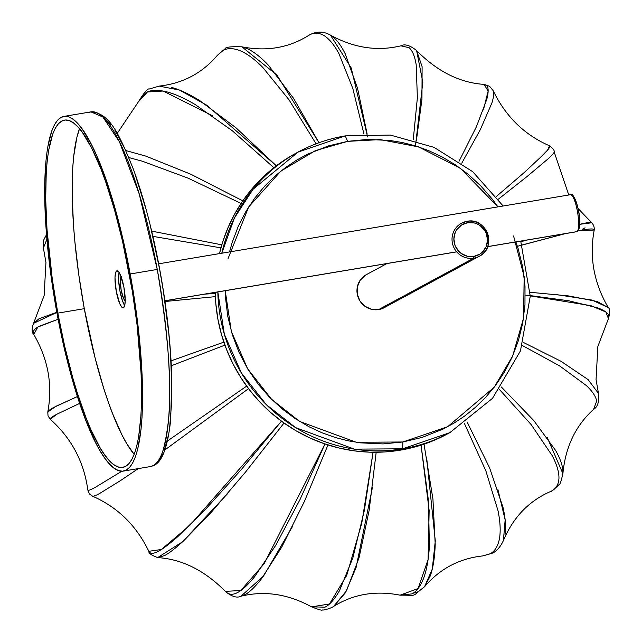 <?xml version="1.0" encoding="UTF-8"?>
<svg xmlns="http://www.w3.org/2000/svg" width="642" height="642" viewBox="0 0 642 642"><rect width="100%" height="100%" fill="white"/><g stroke="black" fill="none" stroke-linecap="round" stroke-linejoin="round"><path stroke-width="0.96" d="M123.497 307.719A18.762 4.117 80.5 0 1 123.2 307.823A18.762 4.117 80.5 0 1 116.154 290.69A18.762 4.117 80.5 0 1 116.692 270.916L118.409 271.526L120.383 274.848L123.906 287.255L125.198 300.873L124.692 305.528L123.497 307.719L121.771 307.109L119.797 303.786L116.274 291.38L114.99 277.761L115.488 273.107L116.692 270.916A18.762 4.117 80.5 0 1 116.988 270.812A18.762 4.117 80.5 0 1 124.034 287.945A18.762 4.117 80.5 0 1 123.497 307.719M119.115 272.441A18.762 4.117 -99.5 0 0 119.645 289.39A18.762 4.117 -99.5 0 0 124.676 305.584L122.421 300.649L119.885 290.778L118.642 280.201L119.115 272.441A18.762 4.117 80.5 0 0 119.645 289.39A18.762 4.117 80.5 0 0 124.676 305.584L122.421 300.649L119.885 290.778L118.642 280.201L119.115 272.441M129.411 274.399A176.069 38.616 80.5 0 1 122.75 467.4A176.069 38.616 80.5 0 1 57.812 313.119L84.295 308.674A176.069 38.616 -99.5 0 0 134.178 454.351L126.731 443.646L122.044 435.083L112.663 413.825L108.057 401.346L103.563 387.792L95.096 357.971L84.295 308.674L57.812 313.119L52.275 279.061L46.994 229.435L45.694 199.18L46.232 172.562L47.195 160.941L48.599 150.597L52.684 134.138L55.332 128.183L58.35 123.81L61.704 121.081L65.372 120.022L69.304 120.624L73.469 122.903L77.834 126.819L82.353 132.348L91.662 147.997L101.043 169.247L105.657 181.726L114.477 209.798L122.502 241.087L132.372 291.42L137.139 325.358L141.112 373.596L141.489 402.173L140.991 414.957L138.632 436.921L136.794 445.885L134.539 453.38L131.891 459.343L128.873 463.709L125.519 466.437L121.86 467.504L117.927 466.894L113.754 464.623L109.389 460.699L104.879 455.178L100.256 448.092L90.859 429.554L86.18 418.271L77.08 392.238L72.747 377.729L64.722 346.439L57.812 313.119A176.069 38.616 80.5 0 1 64.473 120.118A176.069 38.616 80.5 0 1 129.411 274.399M157.258 269.439A179.824 39.443 -99.5 0 0 90.931 111.877L102.848 116.98L119.428 141.802L139.178 193.828L157.258 269.439C168.108 333.35 171.92 383.009 168.702 418.44C165.211 448.774 160.075 464.487 153.286 465.57L150.461 466.557A179.824 39.443 -99.5 0 0 153.286 465.57L154.2 465.257L153.286 465.57A179.824 39.443 -99.5 0 0 157.258 269.439L130.182 273.99L157.258 269.439M57.05 313.537A179.824 39.443 80.5 0 1 63.855 116.419A179.824 39.443 80.5 0 1 130.182 273.99A179.824 39.443 80.5 0 1 123.376 471.1A179.824 39.443 80.5 0 1 57.05 313.537L68.084 363.878L76.727 394.332L81.317 408.184L86.02 420.927L95.61 442.627L100.393 451.382L105.119 458.613L109.726 464.262L114.188 468.267L118.441 470.586L122.462 471.204L126.201 470.121L129.628 467.328L132.709 462.874L135.414 456.783L137.717 449.127L141.023 429.41L142.002 417.541L142.508 404.484L142.123 375.297L139.868 342.98L138.062 326.032L130.182 273.99L119.147 223.649L114.926 208.008L105.914 179.343L96.428 155.075L91.621 144.891L82.112 128.906L77.497 123.264L73.044 119.26L68.782 116.932L64.77 116.314L61.022 117.406L57.595 120.19L54.522 124.652L51.817 130.735L47.636 147.548L46.2 158.109L44.715 183.042L45.109 212.221L47.364 244.538L51.392 278.748L57.05 313.537M160.211 457.89L162.402 454.351M164.504 449.633L168.228 435.966M169.729 426.713L171.607 402.791L171.831 388.017L170.475 353.116L168.79 333.375L163.341 291.011L159.633 269.279L150.645 227.22M145.59 207.823L135.005 174.07M124.572 148.254L114.998 130.527M110.665 124.428L103.025 116.916M88.106 112.856L90.931 111.877L63.855 116.419M79.528 128.729L76.912 137.195L73.669 156.496L72.715 168.116L72.177 194.735L73.477 224.989L74.809 241.127L78.757 274.615L84.295 308.674A176.069 38.616 -99.5 0 1 79.528 128.729M570.618 194.695A18.762 4.117 80.5 0 1 577.567 212.197A18.762 4.117 80.5 0 1 576.965 231.618A1.565 1.525 61.6 0 0 577.447 231.449A1.565 1.525 -118.4 0 1 576.965 231.618A18.762 4.117 -99.5 0 0 577.503 211.844A18.762 4.117 -99.5 0 0 570.457 194.711C573.683 189.165 584.838 223.641 577.423 231.457L576.668 231.722A18.762 4.117 -99.5 0 0 576.965 231.618L487.647 246.608L576.965 231.618M578.811 229.138L578.185 229.828A17.198 3.772 -99.5 0 0 579.084 214.227A17.198 3.772 -99.5 0 0 573.442 196.564M125.198 300.889A12.511 2.745 80.5 0 1 121.001 289.165A12.511 2.745 80.5 0 1 121.137 276.71M164.882 300.769L456.663 251.808L164.882 300.769M573.531 196.653L575.336 199.694L577.11 204.758M577.888 207.815L579.108 214.396M579.493 217.67L579.285 227.822M121.434 276.445L120.64 277.906L120.303 281.011L121.161 290.088L123.505 298.361L125.431 301.01M578.185 229.828A1.565 1.525 -118.4 0 1 577.447 231.449M467.015 221.329A18.762 18.257 61.6 0 0 459.656 224.355A18.762 18.257 61.6 0 0 453.509 246.68A18.762 18.257 61.6 0 0 473.772 258.14L378.708 309.556L473.772 258.14L473.812 256.439A17.198 16.732 -118.4 0 1 454.159 242.323A17.198 16.732 -118.4 0 1 467.617 222.694L461.518 225.029L456.815 229.587L455.226 232.484L453.87 238.976L455.082 245.557L458.669 251.231L461.197 253.446L467.24 256.206L470.522 256.648L473.812 256.439L479.911 254.096L482.487 252.065L486.195 246.648L487.551 240.156L486.347 233.568L484.822 230.558L480.224 225.687L477.335 224.002L474.189 222.918L467.617 222.694L467.015 221.329A18.762 18.257 -118.4 0 1 487.679 233.816A18.762 18.257 -118.4 0 1 479.317 256.238A18.762 18.257 -118.4 0 1 473.772 258.14A18.762 18.257 -118.4 0 1 453.108 245.661A18.762 18.257 -118.4 0 1 461.47 223.231A18.762 18.257 -118.4 0 1 467.015 221.329L467.617 222.694A17.198 16.732 -118.4 0 1 487.262 236.81A17.198 16.732 -118.4 0 1 473.812 256.439L473.772 258.14A18.762 18.257 61.6 0 0 481.131 255.115A18.762 18.257 61.6 0 0 488.297 235.967A18.762 18.257 61.6 0 0 473.515 221.434M386.869 263.573L366.397 274.64A18.762 18.257 61.6 0 0 358.043 297.069A18.762 18.257 61.6 0 0 378.708 309.556A18.762 18.257 61.6 0 0 384.253 307.654L479.317 256.238C497.502 247.732 486.62 216.868 467.039 221.321L461.47 223.231M365.298 275.29L360.17 280.257L357.345 286.878L357.265 294.156L359.937 300.97L364.945 306.29L371.533 309.3L378.708 309.556L384.317 307.614M327.974 444.946L304.589 501.057L281.814 546.976L261.463 578.811C254.81 587.229 249.24 592.542 244.754 594.741L241.071 596.193C264.6 590.471 288.081 594.027 311.514 606.842L324.996 607.172C329.555 604.965 334.362 599.524 339.417 590.857L352.851 557.954L364.383 510.334L373.066 452.249L361.751 523.31L346.752 575.32L329.498 603.97L311.563 606.875M284.021 423.03L245.541 472.055L211.21 512.388L183.7 540.757C175.386 548.372 169.031 553.3 164.617 555.547L157.747 557.601C182.063 559.166 204.613 570.441 225.406 591.434L225.807 591.86C229.114 594.845 233.062 595.046 237.676 592.462C242.154 590.255 247.828 584.974 254.681 576.628L275.899 545.074L300.007 499.58L324.996 443.967L264.119 563.796L240.79 590.528L225.326 591.354M248.534 388.651L164.914 449.898M138.271 468.604L120.768 480.433L99.767 493.401C95.104 495.945 92.552 496.756 92.127 495.833M33.769 334.442L37.838 327.043L58.125 319.251L39.226 326.24C34.499 328.728 32.59 331.288 33.496 333.92L33.761 334.426C48.158 359.231 52.837 385.08 47.781 411.979L48.022 415.888L50.285 419.29L56.745 414.291L79.672 403.377L56.576 414.379C51.858 416.907 49.755 418.544 50.285 419.29C71.511 438.285 84.022 461.871 87.826 490.055L89.503 493.995L92.408 496.162C117.574 507.116 136.385 525.517 148.84 551.366L149.121 551.871C150.75 553.974 153.887 553.741 158.526 551.173C162.932 548.926 169.376 544.055 177.866 536.568L206.114 508.729L241.601 469.222L281.469 421.184L189.663 525.509L161.391 549.496L148.816 551.301M224.901 345.131L171.326 365.763M87.826 490.063C88.114 490.801 90.602 489.902 95.265 487.358L121.836 471.22M167.064 441.255L246.648 386.115M215.399 296.644L164.986 301.499M47.917 412.493L47.917 412.493C47.315 411.538 49.378 409.789 54.097 407.261L77.425 396.531M171.061 360.836L223.857 342.146M220.944 247.844L152.9 236.376M46.882 239.289L43.399 248.005L45.943 262.418L44.146 295.513L33.593 323.303L39.026 318.745L56.817 312.293M204.918 294.108L215.295 293.498M241.063 203.426L188.178 178.187L142.331 161.198L128.825 157.555M151.672 231.12L221.811 244.835M273.869 167.698L232.316 130.759L195.032 104.453C184.021 97.961 174.231 93.668 165.66 91.573C156.913 89.647 150.348 90.032 145.951 92.713L138.511 101.637L117.157 133.48M125.599 150.493L145.822 156.11L190.883 174.255L242.804 200.85M316.065 143.816L289.044 99.839L262.811 67.442C254.762 59.313 247.25 53.751 240.277 50.774C233.118 47.965 227.3 47.925 222.83 50.638L217.453 55.244C202.166 73.212 182.769 83.484 159.28 86.076L149.257 89.005C147.804 88.235 144.217 92.448 138.511 101.637M171.189 87.312L171.262 87.328C179.656 89.551 189.213 94.021 199.919 100.746L236.095 127.886L276.325 165.805L206.668 105.152L179.487 90.065L159.072 86.092M363.918 133.929L352.803 88.427L338.992 53.735C334.273 44.988 329.33 38.953 324.154 35.647C318.769 32.517 313.802 32.325 309.251 35.061L308.361 35.599C288.563 47.917 266.406 51.657 241.882 46.818L246.937 48.519C253.702 51.577 260.933 57.226 268.621 65.476L293.546 98.322L318.986 142.733L276.871 75.018L241.89 46.818C230.831 46.433 225.206 47.115 225.021 48.856L217.453 55.244M413.247 139.795L417.372 97.736L416.193 64.786C414.86 56.496 412.525 50.814 409.187 47.741L400.929 45.807C377.4 51.529 353.919 47.973 330.478 35.149L331.24 35.623C336.191 38.945 340.838 44.972 345.171 53.727L357.586 88.427L367.096 133.825M459.046 161.278L476.428 126.699L486.797 99.333C488.554 92.544 488.594 88.018 486.925 85.763L484.253 84.399C459.937 82.834 437.379 71.559 416.594 50.557L422.107 66.688L421.954 99.213L416.369 140.726M496.346 196.492L524.169 172.602L543.91 154.144C548.18 149.738 550.162 147.058 549.849 146.087L549.584 145.83C524.426 134.884 505.615 116.483 493.152 90.634L489.581 86.285L484.253 84.399M492.759 89.952L492.759 89.96C494.244 92.087 493.955 96.428 491.884 102.985L480.368 129.532L461.767 163.172M520.975 241.809L525.87 240.244M579.79 224.307L581.941 223.809C587.895 222.445 591.17 222.1 591.772 222.774L579.79 224.307M585.063 227.814L582.559 229.13M554.158 151.873C554.343 152.668 552.176 155.099 547.674 159.192L527.09 176.51L498.369 199.172M530.22 292.287L568.635 295.93L597.164 301.491L608.239 307.574C593.834 282.769 589.163 256.92 594.219 230.021L594.147 229.587C593.465 228.704 590.094 228.761 584.011 229.756L578.225 230.807M565.458 233.6L522.058 244.987M523.318 342.411L560.996 361.277L588.136 379.623L598.488 393.466L596.057 379.582L597.854 346.487L608.407 318.697L608.785 315.479C607.797 312.75 603.986 310.174 597.341 307.751L568.764 300.777L530.26 295.601M501.386 387.014L533.783 420.566L555.667 450.523C560.514 459.086 562.946 466.397 562.954 472.44L562.954 472.48M424.017 444.184L432.925 498.914L435.204 544.264C434.811 556.967 433.198 567.456 430.373 575.738L424.547 586.756C439.834 568.788 459.231 558.516 482.72 555.924L492.631 553.051C492.623 553.035 498.754 550.804 503.488 540.363C513.199 517.428 528.695 501.225 549.985 491.756C550.539 492.406 553.637 489.934 559.278 484.357C559.952 484.838 561.164 481.219 562.914 473.483C565.442 446.976 575.641 425.614 593.537 409.403L596.667 401.186C595.961 396.612 592.534 391.411 586.387 385.585L559.647 365.9L522.339 345.508M467.031 421.802L489.645 468.002L502.975 507.26C505.527 518.327 506.193 527.555 504.965 534.947L504.949 535.003M549.985 491.756L551.221 491.17C555.996 488.867 558.58 484.566 558.957 478.266C559.078 472.039 556.815 464.487 552.184 455.603L531.078 424.506L499.516 389.582M418.809 591.555L412.934 593.288M482.72 555.924L489.798 553.942C494.517 551.695 497.702 546.775 499.364 539.192C500.76 531.672 500.335 522.259 498.088 510.968L485.866 470.867L464.487 423.616M376.18 452.257L369.158 510.31L359.014 557.922L346.487 590.825L333.615 606.417M311.514 606.842C318.737 609.675 322.3 610.694 322.204 609.9C322.372 610.646 330.55 608.608 333.639 606.401C353.437 594.083 375.594 590.343 400.11 595.182L411.851 593.906C416.498 591.691 420.446 586.387 423.712 577.985C426.737 569.639 428.631 559.046 429.394 546.23L428.423 500.431L421.064 445.155L429.153 510.51L428.078 559.583L418.094 588.545L400.078 595.166M57.619 312.084L33.585 323.319M78.332 396.154L55.886 406.314L47.781 411.987M138.447 101.789L147.403 91.991L163.1 91.028L212.374 115.696M157.667 557.601L182.569 541.792L227.485 493.762M367.609 136.963L351.19 67.916L330.486 35.158C323.247 30.977 315.872 31.129 308.361 35.599M240.943 596.225L263.589 576.002L292.84 525.91M415.526 145.501L422.821 82.176L416.618 50.582M333.68 606.377L345.388 592.783L356.069 567.648L372.448 487.374M484.156 84.383L488.137 91.132L483.41 109.934M400.11 595.182C418.993 594.949 410.102 597.71 424.547 586.756L432.275 569.093L435.292 540.917L426.673 457.826M549.552 145.822L547.57 150.124L536.848 161.062M503.416 540.556L505.15 519.884L497.951 489.694M517.596 246.247L565.466 233.6M578.033 230.839L594.219 230.021C594.468 227.244 593.633 224.804 591.707 222.71L578.097 208.538M562.906 473.676L547.177 437.387M525.557 295.127L590.784 305.632L605.855 311.972L608.431 318.665C610.157 312.421 610.101 308.714 608.239 307.574M608.223 307.55L592.028 300.071L554.359 294.285M513.584 235.967L524.169 276.67L523.551 318.143L512.653 356.021L494.236 387.19L447.683 426.705L402.831 441.985L402.686 448.806L400.143 450.186A159.497 155.171 61.6 0 1 215.279 292.367L215.848 303.835L217.927 319.291L221.482 334.506L226.474 349.32L232.869 363.605L240.598 377.215L249.586 390.023L259.745 401.908L270.988 412.742L283.186 422.436L296.243 430.886L310.022 438.021L324.387 443.758L339.209 448.06L354.344 450.869L369.64 452.161L384.959 451.936L400.143 450.186A159.497 155.171 61.6 0 0 447.289 434.024L449.833 432.652A159.497 155.171 -118.4 0 1 402.686 448.806L400.143 450.186L415.045 446.928L429.53 442.194L447.426 433.952M295.689 153.366L286.155 158.967L273.741 167.803L262.273 177.85L251.849 189.005L242.58 201.179L234.555 214.235L227.838 228.062L222.517 242.524L219.476 253.614A159.497 155.171 61.6 0 1 295.561 153.438L298.105 152.058A159.497 155.171 -118.4 0 1 345.252 135.903L347.651 141.352L380.224 139.595L418.504 146.874L460.274 168.196L497.927 206.876L492.39 199.261L480.77 185.891L468.219 174.327L455.074 164.601L441.656 156.68L428.246 150.453L415.069 145.79L402.293 142.524L390.047 140.486L367.473 139.418L347.651 141.352L345.252 135.903L298.105 152.058L253.004 189.302L234.346 218.12L221.795 253.221A159.497 155.171 -118.4 0 1 298.105 152.058C312.935 144.057 328.688 138.664 345.356 135.871L390.384 135.077L434.04 147.347L472.697 171.671L503.143 206.002M515.887 241.922L518.134 248.582L522.716 267.112L525.012 286.019L524.971 304.862L522.7 323.231L518.351 340.733L512.188 357.064L504.492 371.999L495.592 385.393L485.801 397.189L475.401 407.373L464.664 416.024L453.814 423.222L443.02 429.097L422.163 437.395L402.831 441.985L356.278 442.274L299.678 421.457L271.598 399.348L247.643 368.805L231.337 331.424L225.222 290.698L225.47 297.318L227.758 316.225L232.34 334.755L239.089 352.474L247.772 369.014L258.092 384.077L269.712 397.446L282.263 409.01L295.408 418.728L308.826 426.657L322.236 432.885L335.413 437.547L348.189 440.813L360.427 442.852L383.009 443.911L402.831 441.985L402.686 448.806A159.497 155.171 -118.4 0 1 217.839 291.941L224.347 334.257L241.4 373.026L266.366 404.701L295.609 427.62L354.416 449.135L402.686 448.806L449.833 432.652L492.494 398.345L520.453 350.909L530.26 296.243L520.726 241.111M228.079 258.541L248.639 206.997L280.819 171.125L315.358 150.653L347.651 141.352L328.319 145.943L307.462 154.24L296.668 160.115L285.818 167.313L275.081 175.956L264.681 186.148L254.882 197.937L245.982 211.33L238.294 226.265L232.131 242.596L229.539 251.921M90.931 111.877C110.448 112.968 119.853 136.072 133.496 169.536C144.94 200.97 154.321 237.821 161.632 280.089C167.401 314.147 170.764 346.038 171.727 375.771L170.724 419.499C167.072 453.637 159.882 462.593 154.2 465.257L150.461 466.557L123.376 471.1M158.678 263.814L570.457 194.711M164.89 300.825L456.703 251.849M487.623 246.664L576.668 231.722M568.756 194.991L554.174 151.937C554.584 150.517 553.051 148.479 549.584 145.83M43.512 248.534L43.56 240.285L46.497 234.659M33.593 323.303C31.594 328.712 31.651 332.42 33.761 334.426M157.747 557.601C151.536 555.33 148.567 553.243 148.84 551.366M241.071 596.193C236.978 598.256 231.754 596.667 225.398 591.434M416.594 50.566C410.013 45.301 404.789 43.72 400.929 45.807M598.488 393.466C599.363 401.659 597.71 406.972 593.537 409.403"/></g></svg>

